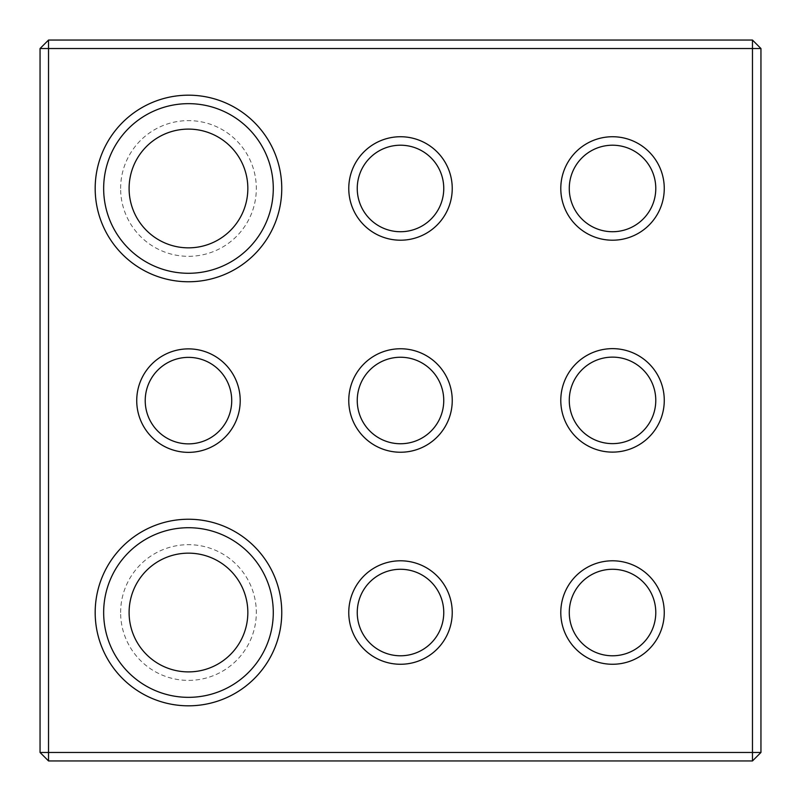<?xml version="1.0" encoding="UTF-8"?>
<svg xmlns="http://www.w3.org/2000/svg" width="801" height="801" viewBox="0 0 801 801"><rect width="100%" height="100%" fill="white"/><g stroke="black" fill="none" stroke-linecap="round" stroke-linejoin="round"><path stroke-width="0.6" stroke-dasharray="4 3" d="M48.531 760.95L752.469 760.95L760.95 752.469L760.95 48.531L752.469 40.05L48.531 40.05L40.05 48.531L40.05 752.469L48.531 760.95L48.531 752.469L40.05 752.469M400.5 357.246A43.254 43.254 0 0 1 443.754 400.5A43.254 43.254 0 0 1 400.5 443.754A43.254 43.254 0 0 1 357.246 400.5A43.254 43.254 0 0 1 400.5 357.246M188.475 357.366A43.254 43.254 0 0 1 231.729 400.62A43.254 43.254 0 0 1 188.475 443.874A43.254 43.254 0 0 1 145.221 400.62A43.254 43.254 0 0 1 188.475 357.366M760.95 752.469L48.531 752.469L48.531 48.531L752.469 48.531L752.469 760.95M612.525 569.271A43.254 43.254 0 0 1 655.779 612.525A43.254 43.254 0 0 1 612.525 655.779A43.254 43.254 0 0 1 569.271 612.525A43.254 43.254 0 0 1 612.525 569.271M120.621 612.525A67.845 67.845 0 0 1 222.398 553.771A67.845 67.845 0 0 1 222.398 671.288A67.845 67.845 0 0 1 120.621 612.525M120.621 188.475A67.845 67.845 0 0 1 222.398 129.712A67.845 67.845 0 0 1 222.398 247.229A67.845 67.845 0 0 1 120.621 188.475M129.101 188.475A59.364 59.364 0 0 1 218.152 137.061A59.364 59.364 0 0 1 218.152 239.889A59.364 59.364 0 0 1 129.101 188.475M129.101 612.525A59.364 59.364 0 0 1 218.152 561.111A59.364 59.364 0 0 1 218.152 663.939A59.364 59.364 0 0 1 129.101 612.525M40.05 48.531L48.531 48.531L48.531 40.05M752.469 40.05L752.469 48.531L760.95 48.531M188.475 273.281A84.816 84.816 0 0 0 261.917 146.062A84.816 84.816 0 0 0 115.024 146.062A84.816 84.816 0 0 0 188.475 273.281M188.475 697.341A84.816 84.816 0 0 0 261.917 570.122A84.816 84.816 0 0 0 115.024 570.122A84.816 84.816 0 0 0 188.475 697.341M612.525 357.126A43.254 43.254 0 0 1 655.779 400.38A43.254 43.254 0 0 1 612.525 443.634A43.254 43.254 0 0 1 569.271 400.38A43.254 43.254 0 0 1 612.525 357.126M400.5 569.271A43.254 43.254 0 0 1 443.754 612.525A43.254 43.254 0 0 1 400.5 655.779A43.254 43.254 0 0 1 357.246 612.525A43.254 43.254 0 0 1 400.5 569.271M400.5 145.221A43.254 43.254 0 0 1 443.754 188.475A43.254 43.254 0 0 1 400.5 231.729A43.254 43.254 0 0 1 357.246 188.475A43.254 43.254 0 0 1 400.5 145.221M612.525 145.221A43.254 43.254 0 0 1 655.779 188.475A43.254 43.254 0 0 1 612.525 231.729A43.254 43.254 0 0 1 569.271 188.475A43.254 43.254 0 0 1 612.525 145.221"/><path stroke-width="1.2" d="M752.469 760.95L48.531 760.95L48.531 752.469L752.469 752.469L752.469 760.95L760.95 752.469L752.469 752.469L752.469 48.531L48.531 48.531L48.531 752.469L40.05 752.469L40.05 48.531L48.531 40.05L752.469 40.05L760.95 48.531L760.95 752.469M357.246 400.5A43.254 43.254 0 0 1 422.127 363.043A43.254 43.254 0 0 1 422.127 437.957A43.254 43.254 0 0 1 357.246 400.5M48.531 760.95L40.05 752.469M569.271 612.525A43.254 43.254 0 0 1 634.152 575.068A43.254 43.254 0 0 1 634.152 649.991A43.254 43.254 0 0 1 569.271 612.525M560.79 612.525A51.735 51.735 0 0 1 638.397 567.729A51.735 51.735 0 0 1 638.397 657.331A51.735 51.735 0 0 1 560.79 612.525M569.271 400.38A43.254 43.254 0 0 1 634.152 362.923A43.254 43.254 0 0 1 634.152 437.837A43.254 43.254 0 0 1 569.271 400.38M560.79 400.38A51.735 51.735 0 0 1 638.397 355.574A51.735 51.735 0 0 1 638.397 445.186A51.735 51.735 0 0 1 560.79 400.38M103.659 188.475A84.816 84.816 0 0 1 188.475 103.659A84.816 84.816 0 0 1 273.281 188.475A84.816 84.816 0 0 1 188.475 273.281A84.816 84.816 0 0 1 103.659 188.475M95.179 188.475A93.296 93.296 0 0 1 235.114 107.674A93.296 93.296 0 0 1 235.114 269.266A93.296 93.296 0 0 1 95.179 188.475M348.765 400.5A51.735 51.735 0 0 1 426.372 355.694A51.735 51.735 0 0 1 426.372 445.306A51.735 51.735 0 0 1 348.765 400.5M95.179 612.525A93.296 93.296 0 0 1 235.114 531.734A93.296 93.296 0 0 1 235.114 693.326A93.296 93.296 0 0 1 95.179 612.525M560.79 188.475A51.735 51.735 0 0 1 638.397 143.669A51.735 51.735 0 0 1 638.397 233.271A51.735 51.735 0 0 1 560.79 188.475M136.731 400.62A51.735 51.735 0 0 1 214.338 355.814A51.735 51.735 0 0 1 214.338 445.426A51.735 51.735 0 0 1 136.731 400.62M348.765 612.525A51.735 51.735 0 0 1 426.372 567.729A51.735 51.735 0 0 1 426.372 657.331A51.735 51.735 0 0 1 348.765 612.525M348.765 188.475A51.735 51.735 0 0 1 426.372 143.669A51.735 51.735 0 0 1 426.372 233.271A51.735 51.735 0 0 1 348.765 188.475M357.246 188.475A43.254 43.254 0 0 1 422.127 151.009A43.254 43.254 0 0 1 422.127 225.932A43.254 43.254 0 0 1 357.246 188.475M357.246 612.525A43.254 43.254 0 0 1 422.127 575.068A43.254 43.254 0 0 1 422.127 649.991A43.254 43.254 0 0 1 357.246 612.525M145.221 400.62A43.254 43.254 0 0 1 210.102 363.163A43.254 43.254 0 0 1 210.102 438.077A43.254 43.254 0 0 1 145.221 400.62M569.271 188.475A43.254 43.254 0 0 1 634.152 151.009A43.254 43.254 0 0 1 634.152 225.932A43.254 43.254 0 0 1 569.271 188.475M103.659 612.525A84.816 84.816 0 0 1 188.475 527.719A84.816 84.816 0 0 1 273.281 612.525A84.816 84.816 0 0 1 188.475 697.341A84.816 84.816 0 0 1 103.659 612.525M752.469 40.05L752.469 48.531L760.95 48.531M40.05 48.531L48.531 48.531L48.531 40.05M129.101 188.475A59.364 59.364 0 0 1 218.152 137.061A59.364 59.364 0 0 1 218.152 239.889A59.364 59.364 0 0 1 129.101 188.475M129.101 612.525A59.364 59.364 0 0 1 218.152 561.111A59.364 59.364 0 0 1 218.152 663.939A59.364 59.364 0 0 1 129.101 612.525"/></g></svg>
